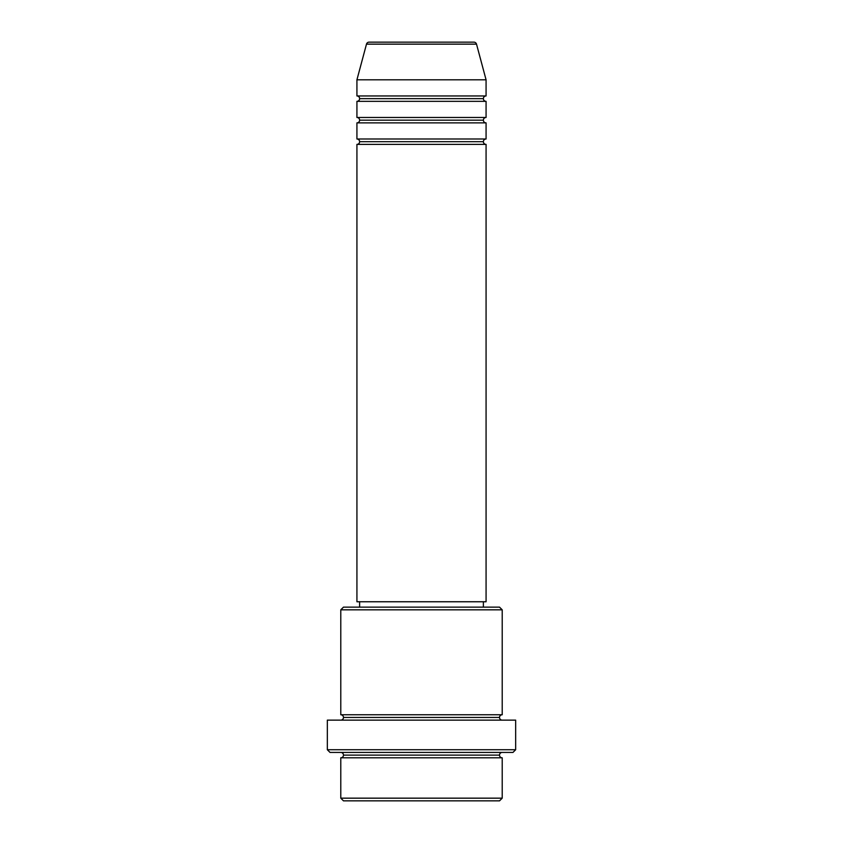 <?xml version="1.0" encoding="UTF-8"?>
<svg xmlns="http://www.w3.org/2000/svg" width="843" height="843" viewBox="0 0 843 843"><rect width="100%" height="100%" fill="white"/><g stroke="black" fill="none" stroke-linecap="round" stroke-linejoin="round"><path stroke-width="1.26" d="M486.074 139L356.926 139L356.926 122.867L486.074 122.867L486.074 139A2.687 2.687 0 0 0 483.376 141.698L359.624 141.698A2.687 2.687 0 0 0 356.926 139L486.074 139L486.074 122.867A2.687 2.687 0 0 1 483.376 120.17L359.624 120.17A2.687 2.687 0 0 0 356.926 117.483L486.074 117.483L486.074 101.339A2.687 2.687 0 0 1 483.376 98.652L359.624 98.652A2.687 2.687 0 0 0 356.926 95.954L486.074 95.954L486.074 79.811L476.516 44.142A2.687 2.687 0 0 0 473.914 42.15L369.086 42.15A2.687 2.687 0 0 0 366.484 44.142L476.516 44.142A2.687 2.687 0 0 0 473.914 42.15L369.086 42.15A2.687 2.687 0 0 0 366.484 44.142L356.926 79.811L486.074 79.811L476.516 44.142L366.484 44.142L356.926 79.811L356.926 95.954A2.687 2.687 0 0 1 359.624 98.652A2.687 2.687 0 0 1 356.926 101.339L356.926 117.483A2.687 2.687 0 0 1 359.624 120.17A2.687 2.687 0 0 1 356.926 122.867L356.926 139A2.687 2.687 0 0 1 359.624 141.698A2.687 2.687 0 0 1 356.926 144.385L356.926 601.754L486.074 601.754L486.074 144.385A2.687 2.687 0 0 1 483.376 141.698A2.687 2.687 0 0 1 486.063 139M486.074 95.954L356.926 95.954L356.926 79.811L486.074 79.811L486.074 95.954A2.687 2.687 0 0 0 483.376 98.652A2.687 2.687 0 0 0 486.074 101.339L486.074 117.483A2.687 2.687 0 0 0 483.376 120.17A2.687 2.687 0 0 1 486.063 117.483M486.074 117.483L356.926 117.483L356.926 101.339L486.074 101.339L356.926 101.339A2.687 2.687 0 0 0 359.624 98.652L483.376 98.652A2.687 2.687 0 0 1 486.063 95.954M340.783 798.163L343.48 800.85L499.52 800.85L502.217 798.163L340.783 798.163L502.217 798.163L502.217 757.804A2.687 2.687 0 0 1 499.52 755.117A2.687 2.687 0 0 1 502.217 752.42A2.687 2.687 0 0 0 499.52 755.117L343.48 755.117A2.687 2.687 0 0 1 340.783 757.804L340.783 798.163L340.783 757.804A2.687 2.687 0 0 0 343.48 755.117A2.687 2.687 0 0 0 340.783 752.42A2.687 2.687 0 0 1 343.48 755.117L499.52 755.117A2.687 2.687 0 0 0 502.217 757.804L340.783 757.804L502.217 757.804L502.217 798.163L499.52 800.85L343.48 800.85L340.783 798.163M502.217 609.826L499.52 607.139L343.48 607.139L340.783 609.826L502.217 609.826L340.783 609.826L340.783 714.759A2.687 2.687 0 0 1 343.48 717.446A2.687 2.687 0 0 1 340.783 720.133A2.687 2.687 0 0 0 343.48 717.446L499.52 717.446A2.687 2.687 0 0 1 502.217 714.759L502.217 609.826L502.217 714.759A2.687 2.687 0 0 0 499.52 717.446A2.687 2.687 0 0 0 502.217 720.133A2.687 2.687 0 0 1 499.52 717.446L343.48 717.446A2.687 2.687 0 0 0 340.783 714.759L502.217 714.759L340.783 714.759L340.783 609.826L343.48 607.139L499.52 607.139L502.217 609.826M327.337 749.733L330.024 752.42L512.976 752.42L515.663 749.733L327.337 749.733L515.663 749.733L515.663 720.133L327.337 720.133L327.337 749.733L327.337 720.133L515.663 720.133L515.663 749.733L512.976 752.42L330.024 752.42L327.337 749.733M486.074 144.385L356.926 144.385L356.926 601.754L486.074 601.754L486.074 144.385L356.926 144.385A2.687 2.687 0 0 0 359.624 141.698L483.376 141.698A2.687 2.687 0 0 0 486.063 144.385M483.376 607.139L483.376 601.754L483.376 607.139M359.624 601.754L359.624 607.139L359.624 601.754M486.074 122.867L356.926 122.867A2.687 2.687 0 0 0 359.624 120.17L483.376 120.17A2.687 2.687 0 0 0 486.063 122.867"/></g></svg>
